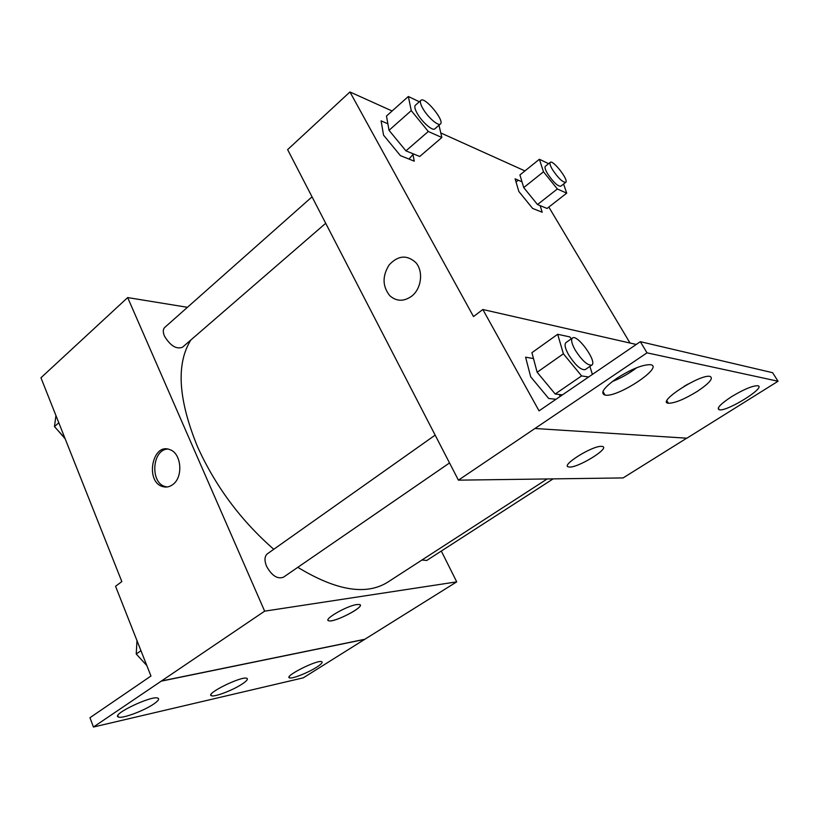 <?xml version="1.0" encoding="UTF-8"?>
<svg xmlns="http://www.w3.org/2000/svg" width="819" height="819" viewBox="0 0 819 819"><rect width="100%" height="100%" fill="white"/><g stroke="black" fill="none" stroke-linecap="round" stroke-linejoin="round"><path stroke-width="1.23" d="M441.318 551.044L456.726 581.859L264.65 611.158L93.438 727.026L89.967 717.7L150.952 676.033L115.561 586.291L121.826 581.572L40.95 377.774L127.662 297.573L187.449 307.309M172.881 484.49C169.676 486.926 166.308 487.633 162.766 486.609C144.789 481.961 152.283 442.311 169.82 449.631C181.388 453.112 183.528 476.965 172.881 484.49M264.65 611.158L127.662 297.573M312.039 196.847L164.711 327.457C162.899 329.258 162.827 332.145 164.476 336.118C170.321 345.761 176.31 349.478 182.453 347.266L325.706 223.29M435.155 435.124L267.393 553.798C264.496 556.275 264.23 560.462 266.595 566.359C271.847 575.726 277.457 579.35 283.415 577.221L449.529 462.95M421.928 560.022L426.73 560.462L553.122 478.88M190.858 339.987C175.983 363.81 178.184 399.344 197.461 446.601C215.377 486.22 240.806 520.454 273.771 549.293M297.799 567.321C336.261 590.704 366.236 595.648 387.745 582.155L547.153 478.961M356.746 604.555L359.551 604.524C366.308 606.06 334.029 623.034 328.695 620.761C322.881 619.666 346.713 605.855 356.746 604.555M456.726 581.859L364.844 639.26L161.292 681.029M93.438 727.026L303.296 677.825L364.844 639.26M328.071 620.28L328.695 620.761C333.323 622.849 362.203 608.486 360.227 605.067M167.588 449.068C152.078 449.651 149.959 482.862 165.192 486.568L167.199 486.977M161.333 681.132L364.885 639.342M153.481 704.186C158.108 701.044 159.603 699.037 157.954 698.167C152.365 694.901 110.708 714.69 118.376 717.004C121.847 718.969 143.612 710.964 153.481 704.186M316.421 667.352C321.263 664.26 323.014 662.366 321.683 661.67C317.414 659.459 283.609 676.494 289.527 677.856C292.004 679.074 307.749 672.89 316.421 667.352M241.912 684.193C246.683 681.06 248.331 679.105 246.836 678.327C241.943 675.665 204.719 693.98 211.445 695.74C214.363 697.266 232.668 690.294 241.912 684.193M686.701 438.185L623.095 477.927L458.425 480.159L287.633 149.611L349.948 91.974L392.117 110.995M601.566 446.375L602.211 446.447C611.353 447.686 576.207 469.072 568.734 466.922C559.817 466.001 592.475 445.454 601.566 446.375C592.465 445.454 559.817 465.991 568.724 466.922C576.207 469.072 611.353 447.686 602.2 446.437M349.948 91.974L473.495 316.554L482.841 309.51L539.045 410.862L640.315 341.677L647.02 352.835L458.425 480.159M411.527 296.294C403.747 301.709 396.519 301.535 389.854 295.751C382.391 286.435 382.156 276.146 389.158 264.895C397.983 255.436 406.808 254.617 415.642 262.428C423.699 271.038 421.519 288.892 411.527 296.294C403.747 301.709 396.519 301.535 389.854 295.761L389.854 295.761C382.391 286.435 382.156 276.146 389.158 264.895C397.983 255.436 406.818 254.617 415.653 262.428M521.99 181.818L515.11 178.839L518.847 191.482L532.596 208.405L542.209 212.244L540.151 205.63M387.868 123.782L381.101 120.854L383.548 135.155L400.43 155.641L414.271 161.169L412.786 153.655M548.832 207.084L630.036 343.038M440.786 132.944L524.948 170.915M412.95 154.525L408.968 159.05M518.253 180.2L516.042 181.982M640.315 341.677L772.593 372.696L778.05 381.244L686.885 438.196L535.083 428.501M778.05 381.244L647.02 352.835M697.43 391.298C709.674 383.026 713.82 378.05 709.868 376.371C699.621 374.15 656.306 402.426 668.386 403.235C674.754 403.245 684.438 399.262 697.43 391.298M731.428 396.765C720.29 404.136 716.256 408.486 719.328 409.797C727.17 411.803 767.352 386.67 757.575 385.718C752.19 385.821 743.468 389.506 731.428 396.765M616.779 378.327C603.787 387.653 599.866 393.243 605.016 395.075C617.506 398.034 665.233 366.298 650.276 364.68C642.331 364.639 631.162 369.195 616.779 378.327M636.24 344.451L482.841 309.51M533.486 358.548L525.593 357.207L530.681 376.791L548.699 398.484L555.978 399.293M560.042 396.519L559.479 394.543M684.1 386.333L688.267 383.957M612.274 381.572C621.027 378.061 629.187 373.444 636.732 367.721M438.994 125.246L441.84 137.51L428.296 131.48L411.251 110.626L408.343 96.488L419.328 101.751M420.894 100.358L415.335 105.282C414.24 106.48 414.864 109.173 417.178 113.37C421.918 121.98 432.678 131.368 434.828 128.849L440.417 124.007C445.055 120.915 424.662 96.171 420.894 100.358C419.819 101.536 420.454 104.228 422.799 108.425C427.569 117.045 438.319 126.495 440.417 124.007M441.84 137.51L419.727 156.49L405.937 150.86L389.025 130.313L386.486 116.032L408.343 96.488M428.296 131.48L405.937 150.86M411.251 110.626L389.025 130.313M563.585 184.029L566.707 193.151L557.34 188.974L543.488 171.806L539.393 159.265L548.597 163.677M550.276 162.336L545.341 166.288C544.492 167.23 545.239 169.707 547.573 173.7C553.265 182.135 557.657 186.312 560.759 186.241L565.724 182.34C569.123 180.395 552.968 159.48 550.276 162.336C549.436 163.268 550.194 165.735 552.549 169.738C558.261 178.184 562.653 182.381 565.724 182.34M566.707 193.151L547.061 208.456L537.499 204.555L523.73 187.582L519.922 174.959L539.393 159.265M557.34 188.974L537.499 204.555M543.488 171.806L523.73 187.582M589.885 366.4L592.383 374.416M588.605 376.996L581.603 375.911L563.39 353.808L557.667 334.285L569.799 336.906L571.345 338.79M572.44 338.022L565.909 342.649C564.209 344.349 565.11 348.392 568.611 354.781C575.399 365.305 580.927 370.249 585.196 369.625L591.809 365.079C597.563 361.957 577.313 333.691 572.44 338.022C570.782 339.701 571.713 343.745 575.235 350.133C582.063 360.688 587.581 365.663 591.809 365.079M562.418 394.891L555.2 394.021L537.141 372.256L531.92 352.682L557.667 334.285M581.603 375.911L555.2 394.021M563.39 353.808L537.141 372.256M64.926 438.206L54.463 426.597L55.938 415.53M58.804 422.758L54.463 426.597M57.934 430.446L65.192 438.861M146.806 665.519L136.23 654.012L136.988 640.632M140.96 650.696L136.23 654.012M140.581 658.752L145.239 663.82M162.766 486.609L165.192 486.568M210.974 694.604L211.445 695.74M289.127 676.934L289.527 677.856M117.844 715.601L118.376 717.004M602.938 391.472L605.016 395.075M718.263 408.057L719.328 409.797M666.912 400.788L668.386 403.235"/></g></svg>
